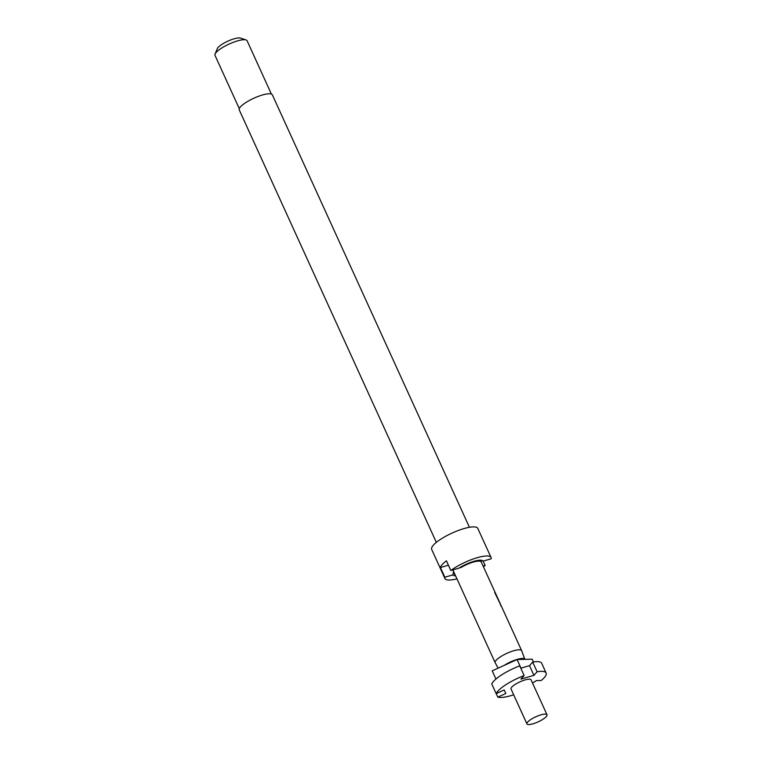 <?xml version="1.0" encoding="UTF-8"?>
<svg xmlns="http://www.w3.org/2000/svg" width="762" height="762" viewBox="0 0 762 762"><rect width="100%" height="100%" fill="white"/><g stroke="black" fill="none" stroke-linecap="round" stroke-linejoin="round"><path stroke-width="1.14" d="M469.43 527.294L272.358 94.85A18.183 4.601 155.5 0 0 258.223 96.403A18.183 4.601 155.5 0 0 240.506 106.842A18.183 4.601 155.5 0 0 239.268 109.928L436.34 542.373M482.003 560.375L483.041 561.146L491.157 558.784A25.346 6.42 155.5 0 0 491.061 557.498L477.803 528.399A25.346 6.42 155.5 0 0 458.114 530.552A25.346 6.42 155.5 0 0 433.416 545.106A25.346 6.42 155.5 0 0 431.673 549.412L444.941 578.52A25.346 6.42 155.5 0 0 456.943 578.825M454.885 574.31L453.457 571.871L452.961 574.872L444.846 577.234L440.426 567.528A25.346 6.42 -24.5 0 1 442.255 564.509A25.346 6.42 -24.5 0 1 446.418 560.813L450.837 570.509L458.953 568.157A16.526 4.191 155.5 0 1 482.603 560.651A16.526 4.191 155.5 0 1 483.041 561.146M491.061 557.498A25.346 6.42 155.5 0 0 475.126 558.336A25.346 6.42 155.5 0 0 450.837 570.509M454.6 574.396A14.878 3.772 155.5 0 0 455.095 574.758M271.386 94.059L247.098 40.757A17.631 4.467 155.5 0 0 246.05 39.948A17.631 4.467 155.5 0 0 231.267 43.11A17.631 4.467 155.5 0 0 216.218 52.388A17.631 4.467 155.5 0 0 215.084 54.064A17.631 4.467 155.5 0 0 215.008 55.378L239.297 108.68M246.05 39.948L240.535 38.1A13.221 3.353 155.5 0 0 229.448 40.462A13.221 3.353 155.5 0 0 218.161 47.425A13.221 3.353 155.5 0 0 217.303 48.682L215.084 54.064M496.167 693.62L491.747 683.924A27.546 6.982 -24.5 0 1 493.452 681.457A27.546 6.982 -24.5 0 1 519.713 665.855L524.132 675.551A27.546 6.982 155.5 0 0 497.872 691.153A27.546 6.982 155.5 0 0 496.167 693.62L504.187 689.962L505.835 693.496L497.815 697.163A27.546 6.982 155.5 0 0 513.674 694.801M546.992 714.756L531.076 679.837A11.02 2.791 155.5 0 0 522.513 680.78A11.02 2.791 155.5 0 0 511.778 687.105A11.02 2.791 155.5 0 0 511.026 688.981L526.933 723.9A11.02 2.791 155.5 0 0 535.496 722.967A11.02 2.791 155.5 0 0 546.24 716.632A11.02 2.791 155.5 0 0 546.992 714.756A11.02 2.791 155.5 0 0 538.429 715.699A11.02 2.791 155.5 0 0 527.695 722.024A11.02 2.791 155.5 0 0 526.933 723.9M520.989 668.131L517.074 659.549L524.885 659.359A13.887 3.515 155.5 0 0 524.866 659.311L521.675 650.719A14.545 3.686 155.5 0 0 521.646 650.653A14.545 3.686 155.5 0 0 510.349 651.891A14.545 3.686 155.5 0 0 496.176 660.244A14.545 3.686 155.5 0 0 495.176 662.721A14.545 3.686 155.5 0 0 495.205 662.778L498.138 668.141M460.924 567.576A14.545 3.686 -24.5 0 1 481.06 561.718L481.403 561.623A14.878 3.772 155.5 0 0 460.581 567.68L460.924 567.576M521.646 650.653L502.091 607.743A14.545 3.686 155.5 0 0 502.044 607.647L494.69 592.484A14.545 3.686 155.5 0 1 495.395 593.055L500.653 604.58L495.395 593.055M500.72 605.247A14.545 3.686 155.5 0 0 500.653 604.58L500.339 604.428M524.866 659.311A13.887 3.515 155.5 0 0 517.141 659.397A13.887 3.515 155.5 0 0 504.244 665.369L517.074 659.549M497.815 697.163L496.195 693.601M546.116 672.989A27.546 6.982 155.5 0 0 537.115 671.77L532.695 662.073A27.546 6.982 -24.5 0 1 541.696 663.283L546.116 672.989A27.546 6.982 155.5 0 1 541.201 680.514L536.372 680.59L532.543 683.066M524.132 675.551L520.941 679.133L533.924 675.351L537.115 671.77M532.695 662.073L529.504 665.655L533.924 675.351M529.504 665.655L520.779 668.198M533.457 661.949L532.2 659.187L524.885 659.359M495.957 679.037L492.214 670.827L504.244 665.369M483.165 561.108L485.165 565.499L483.118 566.099M440.426 567.528L448.418 565.204M480.746 560.175L481.403 561.623M444.846 577.234A25.346 6.42 155.5 0 0 444.941 578.52M483.413 566.757A25.346 6.42 155.5 0 0 485.165 565.499M452.961 574.872A16.526 4.191 155.5 0 0 455.59 575.843M452.885 569.919L495.176 662.721M481.117 561.699L500.653 604.571M500.453 604.666L501.282 606.495"/></g></svg>
